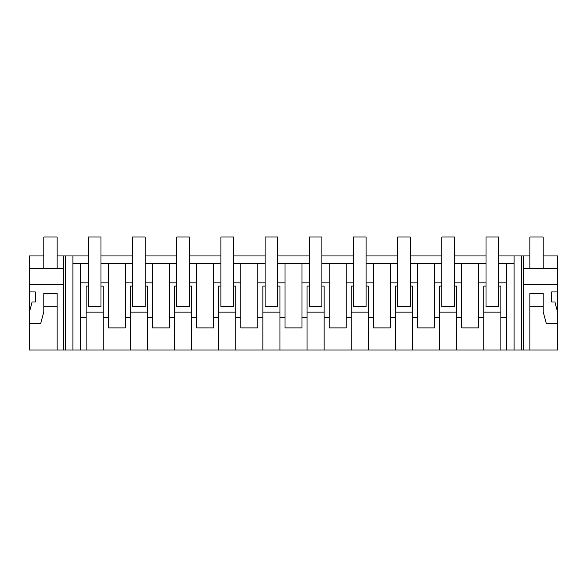 <?xml version="1.0" encoding="UTF-8"?>
<svg xmlns="http://www.w3.org/2000/svg" width="587" height="587" viewBox="0 0 587 587"><rect width="100%" height="100%" fill="white"/><g stroke="black" fill="none" stroke-linecap="round" stroke-linejoin="round"><path stroke-width="0.88" d="M43.864 255.947L29.35 255.947L29.35 291.922L35.345 291.922L35.345 302.019L32.102 302.019L29.35 312.291L29.35 349.991L72.898 349.991L72.898 255.947L88.366 255.947M65.641 349.991L65.641 255.947L72.898 255.947M72.898 349.991L557.65 349.991L557.65 255.947L543.136 255.947M100.986 255.947L132.552 255.947M145.172 255.947L176.731 255.947M189.352 255.947L220.917 255.947M233.538 255.947L265.097 255.947M277.717 255.947L309.283 255.947M321.903 255.947L353.462 255.947M366.083 255.947L397.648 255.947M410.269 255.947L441.828 255.947M454.448 255.947L486.014 255.947M498.634 255.947L529.878 255.947M57.122 255.947L65.641 255.947M86.128 349.991L86.128 317.362L80.661 317.362L80.661 282.89L88.366 282.89L88.366 263.519L72.898 263.519M456.693 349.991L456.693 317.362L461.727 317.362L461.727 327.898L478.735 327.898L478.735 282.89L486.014 282.89L486.014 263.519L454.448 263.519L454.448 306.436L441.828 306.436L441.828 282.89L434.556 282.89L434.556 263.519L410.269 263.519L410.269 306.436L397.648 306.436L397.648 282.89L390.37 282.89L390.37 263.519L366.083 263.519L366.083 306.436L353.462 306.436L353.462 282.89L346.191 282.89L346.191 263.519L321.903 263.519L321.903 306.436L309.283 306.436L309.283 282.89L302.004 282.89L302.004 263.519L277.717 263.519L277.717 306.436L265.097 306.436L265.097 282.89L257.825 282.89L257.825 263.519L233.538 263.519L233.538 306.436L220.917 306.436L220.917 282.89L213.639 282.89L213.639 263.519L189.352 263.519L189.352 306.436L176.731 306.436L176.731 282.89L169.46 282.89L169.46 263.519L145.172 263.519L145.172 306.436L132.552 306.436L132.552 282.89L125.273 282.89L125.273 263.519L100.986 263.519L100.986 306.436L88.366 306.436L88.366 282.89L80.654 282.89M506.339 349.991L506.339 263.519L498.634 263.519L498.634 306.436L486.014 306.436L486.014 282.89M506.339 263.519L514.102 263.519M132.552 282.89L132.552 263.519L125.273 263.519M176.731 282.89L176.731 263.519L169.46 263.519M220.917 282.89L220.917 263.519L213.639 263.519M265.097 282.89L265.097 263.519L257.825 263.519M309.283 282.89L309.283 263.519L302.004 263.519M353.462 282.89L353.462 263.519L346.191 263.519M397.648 282.89L397.648 263.519L390.37 263.519M441.828 282.89L441.828 263.519L434.556 263.519M130.307 349.991L130.307 317.362L125.273 317.362L125.273 282.89M103.231 349.991L103.231 317.362L108.265 317.362L108.265 327.898L125.273 327.898L125.273 317.362M103.231 317.362L103.231 286.089L100.986 286.089M80.654 317.362L86.128 317.362L86.128 286.089L88.366 286.089M80.661 349.991L80.661 317.362M80.661 282.89L80.661 263.519M63.242 349.991L63.242 255.947M63.242 284.35L29.35 284.35M29.35 323.312L40.745 323.312L43.864 311.66L43.864 306.752L57.122 306.752L57.122 349.991L57.122 293.5L43.864 293.5L43.864 306.752M29.35 291.922L29.35 312.291M108.265 317.362L108.265 263.519M108.265 282.89L100.986 282.89M86.128 312.123L103.231 312.123M29.35 268.523L63.242 268.523M506.339 317.362L500.872 317.362L500.872 286.089L498.634 286.089M500.872 349.991L500.872 317.362M506.339 282.89L498.634 282.89M543.136 306.752L543.136 293.5L529.878 293.5L529.878 349.991L529.878 306.752L543.136 306.752L543.136 311.66L546.255 323.312L557.65 323.312M557.65 291.922L551.655 291.922L551.655 302.019L554.898 302.019L557.65 312.291M523.758 284.35L557.65 284.35M523.758 349.991L523.758 255.947M521.359 349.991L521.359 255.947M514.102 349.991L514.102 255.947M483.769 349.991L483.769 286.089L486.014 286.089M483.769 317.362L478.735 317.362M483.769 312.123L500.872 312.123M478.735 282.89L478.735 263.519M523.758 268.523L557.65 268.523M130.307 317.362L130.307 286.089L132.552 286.089M174.493 349.991L174.493 317.362L169.46 317.362L169.46 327.898L152.444 327.898L152.444 263.519M152.444 282.89L145.172 282.89M152.444 317.362L147.41 317.362L147.41 286.089L145.172 286.089M147.41 349.991L147.41 317.362M130.307 312.123L147.41 312.123M169.46 317.362L169.46 282.89M174.493 317.362L174.493 286.089L176.731 286.089M218.672 349.991L218.672 317.362L213.639 317.362L213.639 327.898L196.63 327.898L196.63 263.519M196.63 282.89L189.352 282.89M196.63 317.362L191.597 317.362L191.597 286.089L189.352 286.089M191.597 349.991L191.597 317.362M174.493 312.123L191.597 312.123M213.639 317.362L213.639 282.89M218.672 317.362L218.672 286.089L220.917 286.089M262.859 349.991L262.859 317.362L257.825 317.362L257.825 327.898L240.809 327.898L240.809 263.519M240.809 282.89L233.538 282.89M240.809 317.362L235.776 317.362L235.776 286.089L233.538 286.089M235.776 349.991L235.776 317.362M218.672 312.123L235.776 312.123M257.825 317.362L257.825 282.89M262.859 317.362L262.859 286.089L265.097 286.089M307.038 349.991L307.038 317.362L302.004 317.362L302.004 327.898L284.996 327.898L284.996 263.519M284.996 282.89L277.717 282.89M284.996 317.362L279.962 317.362L279.962 286.089L277.717 286.089M279.962 349.991L279.962 317.362M262.859 312.123L279.962 312.123M302.004 317.362L302.004 282.89M307.038 317.362L307.038 286.089L309.283 286.089M351.224 349.991L351.224 317.362L346.191 317.362L346.191 327.898L329.175 327.898L329.175 263.519M329.175 282.89L321.903 282.89M329.175 317.362L324.141 317.362L324.141 286.089L321.903 286.089M324.141 349.991L324.141 317.362M307.038 312.123L324.141 312.123M346.191 317.362L346.191 282.89M351.224 317.362L351.224 286.089L353.462 286.089M395.403 349.991L395.403 317.362L390.37 317.362L390.37 327.898L373.361 327.898L373.361 263.519M373.361 282.89L366.083 282.89M373.361 317.362L368.328 317.362L368.328 286.089L366.083 286.089M368.328 349.991L368.328 317.362M351.224 312.123L368.328 312.123M390.37 317.362L390.37 282.89M395.403 317.362L395.403 286.089L397.648 286.089M439.59 349.991L439.59 317.362L434.556 317.362L434.556 327.898L417.54 327.898L417.54 263.519M417.54 282.89L410.269 282.89M417.54 317.362L412.507 317.362L412.507 286.089L410.269 286.089M412.507 349.991L412.507 317.362M395.403 312.123L412.507 312.123M434.556 317.362L434.556 282.89M439.59 317.362L439.59 286.089L441.828 286.089M461.727 317.362L461.727 263.519M461.727 282.89L454.448 282.89M456.693 317.362L456.693 286.089L454.448 286.089M439.59 312.123L456.693 312.123M88.366 263.519L88.366 237.009L100.986 237.009L100.986 263.519M132.552 263.519L132.552 237.009L145.172 237.009L145.172 263.519M176.731 263.519L176.731 237.009L189.352 237.009L189.352 263.519M220.917 263.519L220.917 237.009L233.538 237.009L233.538 263.519M265.097 263.519L265.097 237.009L277.717 237.009L277.717 263.519M309.283 263.519L309.283 237.009L321.903 237.009L321.903 263.519M353.462 263.519L353.462 237.009L366.083 237.009L366.083 263.519M397.648 263.519L397.648 237.009L410.269 237.009L410.269 263.519M441.828 263.519L441.828 237.009L454.448 237.009L454.448 263.519M486.014 263.519L486.014 237.009L498.634 237.009L498.634 263.519M57.122 268.523L57.122 237.009L43.864 237.009L43.864 268.523M543.136 268.523L543.136 237.009L529.878 237.009L529.878 268.523"/></g></svg>
